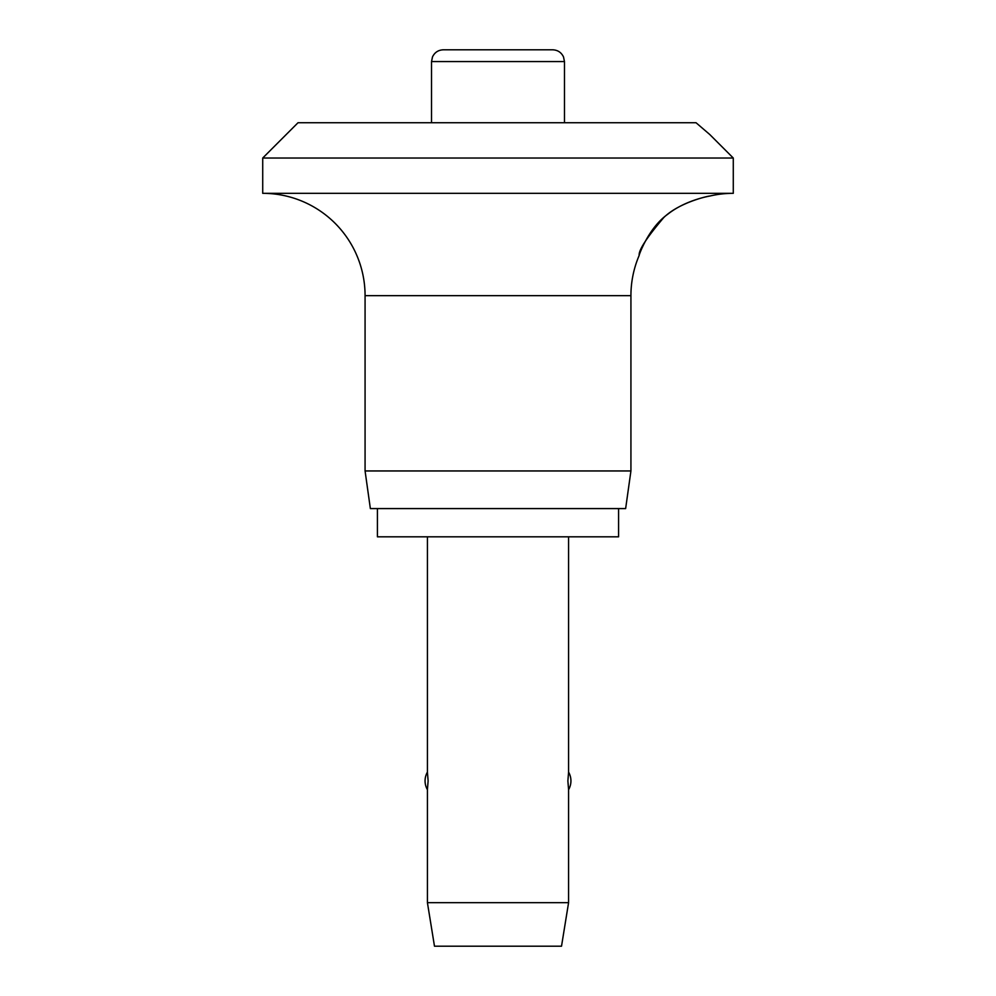 <?xml version="1.0" encoding="UTF-8"?>
<svg xmlns="http://www.w3.org/2000/svg" width="996" height="996" viewBox="0 0 996 996"><rect width="100%" height="100%" fill="white"/><g stroke="black" fill="none" stroke-linecap="round" stroke-linejoin="round"><path stroke-width="1.49" d="M709.75 134.497L733.28 158.028L262.72 158.028L298.016 122.732L696.03 122.732L709.75 134.497M709.75 196.063C710.31 195.552 679.845 201.877 663.784 217.539C646.665 237.695 638.461 250.332 639.171 255.437C638.262 257.155 647.774 228.383 667.743 214.252C686.057 199.661 710.82 195.888 709.75 196.063A102.339 102.339 0 0 1 733.28 193.324L733.28 158.028M262.72 158.028L262.72 193.324A102.339 102.339 0 0 1 365.071 295.663L365.071 470.946L370.363 508.583L625.637 508.583L630.929 470.946L630.929 295.663A102.339 102.339 0 0 1 639.171 255.437M377.422 508.583L377.422 536.819L618.578 536.819L618.578 508.583M431.529 122.732L431.529 61.565L432.501 56.897C434.692 52.39 438.29 50.024 443.295 49.8L552.705 49.8C557.71 50.024 561.308 52.39 563.499 56.897L564.471 61.565L564.471 122.732M427.421 536.819L427.421 772.099L428.118 780.901L427.421 789.703L427.421 902.675L434.48 946.2L561.52 946.2L568.579 902.675L568.579 789.703L567.882 780.901L568.579 772.099L568.579 536.819M427.421 902.675L568.579 902.675M365.071 470.946L630.929 470.946M262.72 193.324L733.28 193.324M431.529 61.565L564.471 61.565M365.071 295.663L630.929 295.663M568.579 789.703A17.642 17.642 0 0 0 568.579 772.099M427.421 772.099A17.642 17.642 0 0 0 427.421 789.703"/></g></svg>
